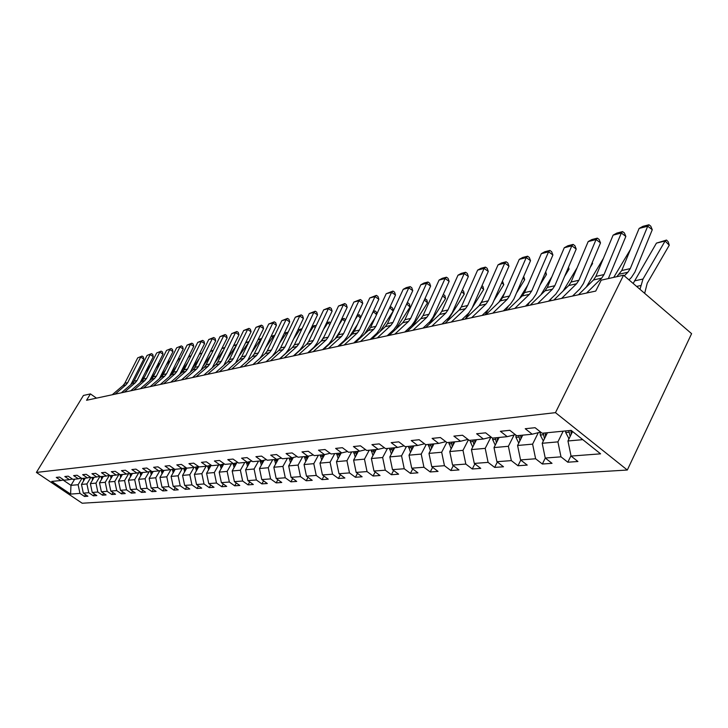 <?xml version="1.0" encoding="UTF-8"?>
<svg xmlns="http://www.w3.org/2000/svg" width="728" height="728" viewBox="0 0 728 728"><rect width="100%" height="100%" fill="white"/><g stroke="black" fill="none" stroke-linecap="round" stroke-linejoin="round"><path stroke-width="1.09" d="M555.473 412.649L623.541 275.193L691.6 333.67L627.318 470.024L82.182 503.23L36.4 472.436L555.473 412.649L627.318 470.024M120.621 477.568L120.184 474.692L115.197 471.289L111.338 471.689L116.271 475.075L110.156 475.675L105.26 472.326L101.511 472.709L106.388 476.048L100.437 476.631L95.596 473.327L91.956 473.7L96.778 476.995L90.991 477.559L86.204 474.301L82.664 474.665L87.433 477.914L81.809 478.46L77.077 475.248L73.628 475.602L78.342 478.806L72.864 479.343L68.186 476.167L64.828 476.522L69.488 479.67L64.164 480.198L59.532 477.067L56.265 477.404L60.879 480.516L51.743 481.417L70.598 494.103L79.953 493.384L84.503 496.46L87.888 496.223L83.32 493.129L88.78 492.72L93.375 495.832L96.851 495.586L92.228 492.456L97.834 492.028L102.484 495.186L106.061 494.931L101.383 491.764L107.143 491.318L111.848 494.521L115.515 494.257L110.793 491.045L116.717 490.599L121.467 493.839L125.243 493.575L120.466 490.308L126.554 489.844L131.358 493.138L135.244 492.865L130.412 489.553L136.673 489.08L141.532 492.419L145.527 492.137L140.641 488.779L147.083 488.288L152.006 491.673L156.111 491.382L151.169 487.978L157.803 487.478L162.781 490.918L167.003 490.617L162.007 487.15L168.832 486.632L173.874 490.126L178.233 489.817L173.173 486.304L180.207 485.767L185.303 489.316L189.799 488.998L184.675 485.43L191.928 484.884L197.088 488.479L201.72 488.151L196.533 484.53L204.013 483.965L209.236 487.624L214.014 487.287L208.763 483.601L216.489 483.019L221.767 486.732L226.699 486.386L221.385 482.646L229.356 482.036L234.707 485.822L239.794 485.458L234.416 481.654L242.651 481.026L248.066 484.866L253.326 484.502L247.884 480.626L256.383 479.98L261.88 483.893L267.312 483.51L261.789 479.57L270.589 478.906L276.149 482.882L281.763 482.482L276.176 478.478L285.276 477.786L290.909 481.836L296.724 481.426L291.064 477.35L300.482 476.631L306.188 480.753L312.212 480.325L306.479 476.176L316.234 475.439L322.013 479.634L328.255 479.188L322.44 474.965L332.56 474.201L338.411 478.469L344.881 478.014L338.993 473.71L349.476 472.909L355.419 477.268L362.125 476.785L356.156 472.408L367.039 471.58L373.064 476.012L380.025 475.52L373.974 471.052L385.285 470.188L391.382 474.72L398.616 474.201L392.483 469.642L404.231 468.75L410.419 473.373L417.936 472.836L411.72 468.186L423.942 467.258L430.212 471.962L438.038 471.407L431.731 466.666L444.453 465.692L450.814 470.506L458.968 469.933L452.57 465.083L465.82 464.073L472.272 468.987L480.762 468.386L474.283 463.427L488.097 462.38L494.64 467.403L503.494 466.775L496.915 461.707L511.338 460.615L517.981 465.747L527.227 465.092L520.547 459.914L535.617 458.767L542.351 464.018L552.015 463.336L545.236 458.039L560.988 456.838L567.822 462.216L577.932 461.497L571.061 456.074L600.582 453.835L571.162 430.385L542.123 433.242L535.089 427.7L525.234 428.719L532.214 434.216L516.725 435.735L509.809 430.321L500.382 431.304L507.261 436.664L492.456 438.12L485.64 432.832L476.622 433.77L483.401 439.011L469.232 440.404L462.517 435.235L453.89 436.127L460.569 441.25L446.992 442.588L440.376 437.528L432.104 438.393L438.684 443.407L425.671 444.681L419.155 439.73L411.22 440.558L417.708 445.463L405.223 446.692L398.789 441.851L391.182 442.642L397.57 447.438L385.576 448.621L379.243 443.88L371.926 444.635L378.232 449.34L366.703 450.477L360.46 445.827L353.426 446.555L359.641 451.169L348.557 452.261L342.397 447.702L335.626 448.403L341.76 452.925L331.085 453.972L325.007 449.513L318.491 450.186L324.533 454.618L314.259 455.628L308.262 451.251L301.984 451.897L307.953 456.247L298.043 457.22L292.128 452.925L286.077 453.553L291.955 457.821L282.4 458.758L276.567 454.536L270.725 455.146L276.531 459.332L267.303 460.242L261.543 456.101L255.91 456.684L261.634 460.797L252.725 461.67L247.047 457.603L241.596 458.167L247.247 462.207L238.638 463.054L233.033 459.059L227.773 459.605L233.342 463.572L225.025 464.391L219.483 460.46L214.396 460.988L219.901 464.892L211.848 465.683L206.388 461.825L201.456 462.335L206.898 466.175L199.099 466.939L193.703 463.144L188.934 463.636L194.303 467.412L186.75 468.15L182.564 475.393L189.808 474.747L194.003 467.44M120.147 474.692L126.444 474.074L121.449 470.643L125.425 470.233L130.439 473.682L136.919 473.045L131.868 469.56L135.954 469.132L141.032 472.645L147.702 471.99L142.597 468.45L146.81 468.013L151.943 471.571L158.822 470.898L153.644 467.294L157.994 466.848L163.19 470.47L170.279 469.769L165.047 466.111L169.524 465.647L174.784 469.333L182.1 468.614L176.804 464.892L181.418 464.419L186.75 468.15M96.478 398.152L90.445 393.903L86.559 400.273L595.741 291.082L601.201 280.171L623.541 275.193M563.172 431.176L557.912 441.869L542.205 443.279L547.429 432.723M540.64 432.077L532.214 434.216M560.988 456.838L557.912 441.869M545.236 458.039L542.205 443.279M538.301 432.669L532.605 444.135L517.581 445.472L522.74 435.144M515.315 434.634L507.261 436.664M535.617 458.767L532.605 444.135M520.547 459.914L517.581 445.472M514.095 434.944L508.39 446.291L494.003 447.584L499.117 437.464M491.109 437.073L483.401 439.011M511.338 460.615L508.39 446.291M496.915 461.707L494.003 447.584M490.909 437.128L485.203 448.366L471.425 449.595L476.485 439.694M467.94 439.412L460.569 441.25M488.097 462.38L485.203 448.366M474.283 463.427L471.425 449.595M468.413 439.767L462.99 450.35L449.768 451.533L454.773 441.823M445.764 441.641L438.684 443.407M465.82 464.073L462.99 450.35M452.57 465.083L449.768 451.533M446.764 442.415L441.678 452.252L428.983 453.389L433.943 443.871M424.488 443.789L417.708 445.463M444.453 465.692L441.678 452.252M431.731 466.666L428.983 453.389M426.144 444.635L421.212 454.081L409.027 455.173L413.923 445.836M404.086 445.836L397.57 447.438M423.942 467.258L421.212 454.081M411.72 468.186L409.027 455.173M406.433 446.573L401.556 455.837L389.835 456.884L394.685 447.729M384.493 447.802L378.232 449.34M404.231 468.75L401.556 455.837M392.483 469.642L389.835 456.884M387.478 448.43L382.655 457.521L371.38 458.531L376.176 449.549M365.656 449.695L359.641 451.169M385.285 470.188L382.655 457.521M373.974 471.052L371.38 458.531M369.233 450.223L364.464 459.15L353.608 460.123L358.349 451.296M347.547 451.515L341.76 452.925M367.039 471.58L364.464 459.15M356.156 472.408L353.608 460.123M351.67 451.952L346.947 460.715L336.482 461.652L341.177 452.98M330.121 453.262L324.533 454.618M349.476 472.909L346.947 460.715M338.993 473.71L336.482 461.652M334.734 453.617L330.066 462.225L319.974 463.126L324.624 454.6M313.322 454.945L307.953 456.247M332.56 474.201L330.066 462.225M322.44 474.965L319.974 463.126M318.409 455.218L313.786 463.672L304.049 464.546L308.708 456.065M297.142 456.565L291.955 457.821M316.234 475.439L313.786 463.672M306.479 476.176L304.049 464.546M302.648 456.765L298.08 465.074L288.679 465.92L293.339 457.484M281.536 458.13L276.531 459.332M300.482 476.631L298.08 465.074M291.064 477.35L288.679 465.92M287.433 458.258L282.91 466.43L273.837 467.24L278.487 458.858M266.466 459.641L261.634 460.797M285.276 477.786L282.91 466.43M276.176 478.478L273.837 467.24M272.736 459.705L268.259 467.74L259.486 468.523L264.137 460.196M251.915 461.097L247.247 462.207M270.589 478.906L268.259 467.74M261.789 479.57L259.486 468.523M258.522 461.106L254.09 469.005L245.609 469.76L250.259 461.488M237.856 462.498L233.342 463.572M256.383 479.98L254.09 469.005M247.884 480.626L245.609 469.76M244.772 462.453L240.395 470.233L232.187 470.961L236.828 462.744M224.269 463.854L219.901 464.892M242.651 481.026L240.395 470.233M234.416 481.654L232.187 470.961M231.468 463.763L227.136 471.416L219.183 472.126L223.815 463.964M211.12 465.174L206.898 466.175M229.356 482.036L227.136 471.416M221.385 482.646L219.183 472.126M218.582 465.028L214.296 472.563L206.597 473.245L211.184 465.219M198.389 466.448L194.303 467.412M216.489 483.019L214.296 472.563M208.763 483.601L206.597 473.245M206.097 466.257L201.856 473.673L194.394 474.338L198.771 466.712M186.068 467.676L182.1 468.614M204.013 483.965L201.856 473.673M196.533 484.53L194.394 474.338M174.119 468.868L170.279 469.769M191.928 484.884L189.808 474.747M184.675 485.43L182.564 475.393M182.282 468.568L178.114 475.794L171.098 476.421L175.221 469.287M162.544 470.024L158.822 470.898M180.207 485.767L178.114 475.794M173.173 486.304L171.098 476.421M170.934 469.615L166.776 476.804L159.96 477.413L164.046 470.388M151.324 471.143L147.702 471.99M168.832 486.632L166.776 476.804M162.007 487.15L159.96 477.413M159.923 470.634L155.765 477.786L149.149 478.378L153.189 471.453M140.422 472.226L136.919 473.045M157.803 487.478L155.765 477.786M151.169 487.978L149.149 478.378M149.231 471.635L145.072 478.742L138.648 479.315L142.652 472.481M129.848 473.282L126.444 474.074M147.083 488.288L145.072 478.742M140.641 488.779L138.648 479.315M138.839 472.599L134.689 479.67L128.447 480.225L132.405 473.491M119.583 474.31L116.271 475.075M136.673 489.08L134.689 479.67M130.412 489.553L128.447 480.225M128.738 473.537L124.597 480.571L118.528 481.117L122.45 474.474M109.6 475.302L106.388 476.048M126.554 489.844L124.597 480.571M120.466 490.308L118.528 481.117M118.919 474.456L114.787 481.445L108.882 481.972L112.767 475.42M99.9 476.267L96.778 476.995M116.717 490.599L114.787 481.445M110.793 491.045L108.882 481.972M109.364 475.357L105.251 482.3L99.499 482.81L103.349 476.349M90.472 477.204L87.433 477.914M107.143 491.318L105.251 482.3M101.383 491.764L99.499 482.81M100.009 476.34L95.96 483.128L90.372 483.629L94.176 477.25M81.299 478.114L78.342 478.806M97.834 492.028L95.96 483.128M92.228 492.456L90.372 483.629M90.809 477.431L86.923 483.938L81.481 484.42L85.249 478.123M72.372 479.006L69.488 479.67M88.78 492.72L86.923 483.938M83.32 493.129L81.481 484.42M81.882 478.46L78.123 484.721L70.962 485.358L74.693 479.16M63.682 479.87L60.879 480.516M79.953 493.384L78.123 484.721M70.598 494.103L70.962 485.358L63.054 480.016M90.445 393.903L83.429 395.468L36.4 472.436M572.581 431.522L567.958 440.977L582.782 439.648M571.061 456.074L567.958 440.977M84.503 496.46L85.576 494.658M93.375 495.832L94.476 493.975M102.484 495.186L103.622 493.275M111.848 494.521L113.013 492.556M121.467 493.839L122.668 491.81M131.358 493.138L132.587 491.045M141.532 492.419L142.797 490.262M152.006 491.673L153.299 489.444M162.781 490.918L164.109 488.606M173.874 490.126L175.248 487.751M185.303 489.316L186.714 486.859M197.088 488.479L198.544 485.94M209.236 487.624L210.738 484.985M221.767 486.732L223.314 484.002M234.707 485.822L236.3 482.983M248.066 484.866L249.713 481.936M261.88 483.893L263.572 480.844M276.149 482.882L277.896 479.716M290.909 481.836L292.72 478.542M306.188 480.753L308.062 477.322M322.013 479.634L323.951 476.067M338.411 478.469L340.413 474.747M355.419 477.268L357.494 473.382M373.064 476.012L375.211 471.962M391.382 474.72L393.611 470.479M410.419 473.373L412.731 468.941M430.212 471.962L432.614 467.33M450.814 470.506L453.307 465.638M472.272 468.987L474.865 463.882M494.64 467.403L497.342 462.034M517.981 465.747L520.793 460.096M542.351 464.018L545.281 458.067M567.822 462.216L570.989 455.719M112.221 394.776L123.059 385.494L124.779 383.292L137.71 357.858L142.042 356.083L143.298 356.856L143.816 359.031L130.803 384.684M143.816 359.031L140.686 357.093L127.709 382.628L125.98 384.839L115.115 394.148M137.71 357.858L142.042 356.083M144.79 376.485L140.895 382.036M83.62 480.844L83.283 478.314M150.095 365.984L145.7 371.635M84.348 478.214L84.393 479.561M149.586 366.111L150.141 365.893M121.339 392.82L132.278 383.429L134.016 381.199L147.065 355.437L151.488 353.635L152.753 354.418L153.29 356.62L140.094 382.728M153.29 356.62L150.123 354.654L137.028 380.507L135.281 382.746L124.315 392.183M147.065 355.437L151.488 353.635M130.694 390.809L141.742 381.299L143.498 379.042L156.675 352.962L161.179 351.124L162.453 351.924L162.999 354.154L149.613 380.717M162.999 354.154L159.805 352.152L146.592 378.342L144.836 380.608L133.752 390.153M156.675 352.962L161.179 351.124M155.109 373.118L150.05 380.344M92.502 480.061L92.138 477.45M159.896 363.609L159.068 363.809L155.783 368.486M93.239 477.34L93.284 478.751M159.068 363.809L159.969 363.454M165.711 369.633L159.432 378.633M101.62 479.252L101.237 476.558M169.961 361.17L168.796 361.452L166.148 365.229M102.357 476.44L102.411 477.923M168.796 361.452L170.07 360.952M140.304 388.752L151.469 379.124L153.235 376.831L166.53 350.414L171.126 348.548L172.418 349.358L172.982 351.615L159.396 378.66M172.982 351.615L169.751 349.586L156.411 376.112L154.636 378.405L143.443 388.079M166.53 350.414L171.126 348.548M150.186 386.632L161.452 376.876L163.245 374.565L176.658 347.802L181.345 345.9L182.646 346.719L183.228 349.003L169.424 376.567M183.228 349.003L179.962 346.947L166.503 373.828L164.71 376.149L153.408 385.94M176.658 347.802L181.345 345.9M160.333 384.457L171.717 374.583L173.519 372.236L187.06 345.118L190.454 344.244L191.846 343.179L193.166 344.016L193.757 346.328L179.734 374.42M193.757 346.328L190.454 344.244L176.877 371.471L175.066 373.828L163.645 383.747M187.06 345.118L191.846 343.179M176.631 366.002L169.897 375.675M110.993 478.423L110.574 475.639M180.298 358.658L178.779 359.022L176.804 361.861M112.476 475.921L112.467 475.448M111.73 475.52L111.793 477.067M178.779 359.022L180.444 358.376M187.869 362.235L180.69 372.59M190.927 356.074L189.034 356.538L187.769 358.358M122.131 475.02L122.122 474.501M121.367 474.574L121.439 476.194M189.034 356.538L191.109 355.719M199.436 358.312L191.782 369.387M130.53 476.694L130.048 473.418M201.856 353.426L199.572 353.981L199.053 354.736M132.059 474.092L132.05 473.528M131.277 473.6L131.349 475.293M199.572 353.981L202.075 352.998M170.762 382.218L182.264 372.217L184.084 369.833L197.752 342.36L201.247 341.459L202.639 340.386L203.967 341.232L204.586 343.58L190.308 372.226M204.586 343.58L201.247 341.459L187.533 369.05L185.704 371.444L174.165 381.49M197.752 342.36L202.639 340.386M211.357 354.236L203.212 366.066M140.713 475.794L140.195 472.281M142.269 473.136L142.26 472.527M141.459 472.599L141.551 474.365M210.492 351.315L213.322 350.259M213.104 350.696L210.483 351.333M181.49 379.916L193.111 369.779L194.949 367.367L208.745 339.521L212.339 338.593L213.732 337.51L215.078 338.374L215.716 340.75L201.174 369.979M215.716 340.75L212.339 338.593L198.498 366.566L196.651 368.987L184.994 379.17M208.745 339.521L213.732 337.51M223.642 349.986L214.969 362.626M151.197 474.865L150.651 471.298M152.78 472.163L152.771 471.489M151.952 471.571L152.043 473.418M221.922 348.503L224.897 347.438M224.679 347.893L221.885 348.566M192.538 377.55L204.268 367.276L206.133 364.837L220.056 336.6L223.751 335.644L225.152 334.552L226.517 335.426L227.163 337.838L212.339 367.704M227.163 337.838L223.751 335.644L209.782 364.009L207.917 366.457L196.141 376.776M220.056 336.6L225.152 334.552M236.309 345.563L227.091 359.05M161.989 473.919L161.398 470.288M163.6 471.153L163.582 470.425M162.735 470.151L162.854 472.436M233.679 345.6L236.809 344.544M236.591 344.999L233.615 345.718M203.895 375.111L215.752 364.701L217.636 362.226L231.695 333.597L235.49 332.614L236.9 331.513L238.274 332.396L238.948 334.834L223.805 365.374M238.948 334.834L235.49 332.614L221.394 361.37L219.51 363.854L207.607 374.319M231.695 333.597L236.9 331.513M248.767 342.215L239.585 355.337M173.109 472.936L172.481 469.251M174.738 470.124L174.72 469.287M173.846 468.932L173.983 471.435M245.782 342.615L249.076 341.559M248.903 341.933L245.7 342.788M215.597 372.609L227.582 362.044L229.484 359.541L243.671 330.503L247.584 329.493L248.994 328.374L250.386 329.274L251.078 331.75L235.563 363.026M251.078 331.75L247.584 329.493L233.351 358.658L231.449 361.179L219.428 371.781M243.671 330.503L248.994 328.374M261.252 339.466L260.851 339.111L252.47 351.478M184.557 471.935L183.884 468.186M186.213 469.06L186.195 467.758M185.294 467.858L185.449 470.397M258.258 339.53L261.725 338.484M261.616 338.72L258.14 339.767M227.655 370.015L239.767 359.314L241.678 356.766L256.01 327.318L260.042 326.281L261.452 325.152L262.863 326.062L263.572 328.574L247.62 360.669M263.572 328.574L260.042 326.281L245.673 355.865L243.744 358.422L231.595 369.178M256.01 327.318L261.452 325.152M274.128 336.636L273.455 336.054L265.756 347.465M196.369 470.898L195.65 467.094M198.052 467.968L198.025 466.53M197.097 466.748L197.27 469.333M271.107 336.363L274.765 335.317M274.72 335.399L270.971 336.654M240.085 367.358L252.316 356.502L254.254 353.917L268.723 324.042L272.873 322.968L274.292 321.822L275.712 322.759L276.44 325.298L261.971 355.3L259.896 358.376M276.44 325.298L272.873 322.968L258.367 352.98L256.42 355.573L244.144 366.484M268.723 324.042L274.292 321.822M287.396 333.733L286.441 332.896L279.47 343.279M208.545 469.833L207.771 465.965M210.256 466.839L210.219 465.383M209.273 465.611L209.455 468.231M284.366 333.087L288.124 332.214M287.997 332.095L284.184 333.451M252.898 364.61L265.265 353.599L267.221 350.978L281.818 320.657L286.104 319.556L287.524 318.4L288.961 319.346L289.717 321.922L275.111 352.37L272.172 356.32L266.048 361.789M289.717 321.922L286.104 319.556L271.462 350.013L269.496 352.643L257.084 363.709M281.818 320.657L287.524 318.4M301.083 330.758L299.836 329.648L293.639 338.92M221.112 468.732L220.284 464.801M222.841 465.683L222.814 464.209M221.831 464.437L222.031 467.103M298.034 329.702L301.82 329.22M301.392 328.838L297.825 330.139M266.111 361.771L278.615 350.596L280.589 347.939L295.331 317.171L299.754 316.025L301.174 314.86L302.63 315.825L303.403 318.445L288.661 349.34L285.695 353.353L279.507 358.904M303.403 318.445L299.754 316.025L284.966 346.947L282.983 349.622L270.443 360.842M295.331 317.171L301.174 314.86M315.215 327.7L313.641 326.299L308.272 334.37M294.767 354.691L294.403 355.328M234.079 467.604L233.197 463.59M235.845 464.482L235.808 462.99M234.798 463.226L235.017 465.938M312.13 326.226L315.197 325.48L315.952 326.153M315.197 325.48L311.903 326.726M279.761 358.849L292.392 347.511L294.394 344.808L309.273 313.568L313.841 312.394L315.251 311.211L316.735 312.194L317.535 314.851L302.648 346.219L299.645 350.286L293.393 355.919M317.535 314.851L313.841 312.394L298.908 343.789L296.906 346.501L284.229 357.885M309.273 313.568L315.251 311.211M321.039 341.277L324.142 336.582M329.802 324.551L327.891 322.841L323.396 329.62M308.572 352.088L308.244 352.734M247.484 466.43L246.537 462.28M249.267 463.254L249.231 461.734M248.184 461.989L248.43 464.737M326.663 322.695L329.447 322.022L330.539 322.995M329.447 322.022L326.426 323.196M293.848 355.828L306.625 344.317L308.636 341.578L323.669 309.855L328.374 308.645L329.793 307.444L331.286 308.445L332.114 311.138L317.089 342.997L314.059 347.129L307.735 352.843M332.114 311.138L328.374 308.645L313.304 340.522L311.284 343.27L298.462 354.836M323.669 309.855L329.793 307.444M335.08 338.911L340.504 330.667M344.872 321.321L342.597 319.274L339.048 324.661M261.325 465.228L260.315 460.924M263.136 461.989L263.099 460.442M262.025 460.706L262.298 463.499M341.678 319.046L344.153 318.445L345.554 319.874M344.153 318.445L341.441 319.556M308.408 352.698L321.321 341.023L323.359 338.238L338.529 306.024L343.398 304.759L344.817 303.558L346.328 304.568L347.183 307.307L332.004 339.667L328.947 343.862L322.559 349.668M347.183 307.307L343.398 304.759L328.182 337.146L326.135 339.94L313.176 351.679M338.529 306.024L344.817 303.558M349.558 336.518L357.457 324.442M360.451 317.99L357.785 315.588L355.237 319.483M275.648 463.982L274.556 459.523M277.486 460.678L277.441 459.113M276.322 459.35L276.622 462.216M357.193 315.269L359.35 314.751L360.915 317.008M359.35 314.751L356.957 315.788M323.459 349.476L336.509 337.61L338.575 334.789L353.89 302.056L358.922 300.755L360.342 299.536L361.871 300.573L362.753 303.349L347.429 336.227L344.335 340.486L337.883 346.382M362.753 303.349L358.922 300.755L343.552 333.651L341.487 336.5L328.392 348.421M353.89 302.056L360.342 299.536M364.51 334.088L375.038 317.89M376.567 314.569L373.482 311.775L371.999 314.05M290.454 462.699L289.289 458.076M292.328 459.322L292.283 457.739M291.118 457.903L291.455 460.897M373.246 311.375L375.047 310.929L376.44 312.194L376.795 314.077M375.047 310.929L373 311.893M339.03 346.137L352.225 334.088L354.309 331.213L369.769 297.952L374.975 296.615L376.385 295.377L377.941 296.433L378.851 299.254L363.381 332.669L360.26 337L353.735 342.979M378.851 299.254L374.975 296.615L359.459 330.048L357.375 332.933L344.135 345.045M369.769 297.952L376.385 295.377M379.943 331.622L393.238 311.047L389.717 307.844L389.371 308.363M305.796 461.37L304.541 456.583M307.689 457.921L307.635 456.274M306.433 456.392L306.806 459.532M389.844 307.334L391.282 306.989L392.683 308.262L393.238 311.047M391.282 306.989L389.598 307.871M355.137 342.679L368.477 330.439L370.588 327.527L386.204 293.712L391.582 292.328L392.993 291.073L394.567 292.146L395.513 295.013L379.898 328.983L376.74 333.388L370.133 339.466M395.513 295.013L391.582 292.328L375.921 326.308L373.81 329.247L360.424 341.55M386.204 293.712L392.993 291.073M395.886 329.12L410.073 307.034L406.688 303.931M321.676 460.005L320.338 455.027M323.605 456.474L323.541 454.718M322.295 454.836L322.704 458.121M407.043 303.148L408.071 302.903L409.491 304.204L410.073 307.034M408.071 302.903L406.843 303.576M371.826 339.102L385.312 326.663L387.442 323.696L403.203 289.325L408.781 287.888L410.192 286.623L411.775 287.715L412.758 290.627L396.997 325.17L393.803 329.638L387.132 335.817M412.758 290.627L408.781 287.888L392.974 322.44L390.836 325.425L377.304 337.929M403.203 289.325L406.279 287.633L410.192 286.623M412.366 326.599L427.5 302.875L424.333 299.963M338.147 458.585L336.7 453.426M340.094 454.973L340.022 453.098M338.729 453.226L339.184 456.656M424.852 298.826L426.89 300.009L427.5 302.875M425.443 298.68L424.743 299.072M389.116 335.399L402.757 322.75L404.904 319.738L420.82 284.775L426.599 283.283L428 282.009L429.602 283.128L430.621 286.086L414.705 321.212L411.484 325.762L404.741 332.041M430.621 286.086L426.599 283.283L410.637 318.436L408.481 321.467L394.794 334.179M420.82 284.775L423.951 283.055L428 282.009M429.411 324.042L445.545 298.571L442.633 295.859M355.219 457.111L353.671 451.751M357.202 453.417L357.12 451.415M355.783 451.551L356.274 455.146M443.316 294.33L444.908 295.659L445.545 298.571M407.043 331.549L420.839 318.7L423.014 315.634L439.075 280.071L445.063 278.524L446.464 277.222L448.084 278.369L449.14 281.372L433.078 317.117L429.82 321.74L422.995 328.128M449.14 281.372L445.063 278.524L428.956 314.278L426.772 317.363L412.931 330.284M439.075 280.071L442.26 278.314L446.464 277.222M447.047 321.458L464.255 294.103L461.598 291.628M372.945 455.582L371.28 450.022M374.966 451.806L374.856 449.676M373.464 449.813L374.019 453.58M462.335 289.981L463.581 291.145L464.255 294.103M425.653 327.564L439.594 314.487L441.787 311.366L458.003 275.184L464.227 273.573L465.611 272.263L467.258 273.428L468.35 276.494L452.134 312.858L448.839 317.572L441.951 324.069M468.35 276.494L464.227 273.573L447.957 309.973L445.754 313.113L431.759 326.253M458.003 275.184L461.252 273.391L465.611 272.263M465.301 318.864L469.187 312.64M472.208 307.817L483.656 289.48L481.29 287.251M391.364 454.008L389.562 448.23M460.769 307.953L460.387 308.572M393.402 450.141L393.284 447.866M391.837 448.002L392.447 451.961M482.018 285.594L482.946 286.468L483.656 289.48M444.972 323.414L459.068 310.119L461.288 306.943L477.65 270.106L484.111 268.441L485.485 267.112L487.15 268.304L488.288 271.417L471.926 308.445L468.595 313.24L461.625 319.847M488.288 271.417L484.111 268.441L467.695 305.496L465.465 308.69L451.315 322.058M477.65 270.106L480.962 268.286L485.485 267.112M485.112 314.805L488.524 309.309M493.884 300.655L503.785 284.675L501.738 282.728M410.501 452.37L408.563 446.364M482.336 300.537L479.042 305.833M412.576 448.412L412.421 445.982M410.929 446.127L411.593 450.277M502.466 281.063L503.785 284.675M465.037 319.11L479.297 305.587L481.536 302.348L498.052 264.837L504.759 263.108L506.124 261.771L507.816 262.981L508.99 266.148L492.483 303.858L489.125 308.736L482.072 315.461M508.99 266.148L504.759 263.108L488.197 300.837L485.949 304.095L471.644 317.699M498.052 264.837L501.428 262.99L506.124 261.771M505.842 310.365L508.645 305.805M516.471 293.075L524.697 279.689L522.986 278.05M430.403 450.659L428.319 444.426M504.559 293.066L498.88 302.247M432.514 446.619L432.341 444.025M430.776 444.18L431.513 448.53M523.705 276.385L524.697 279.689M485.913 314.642L500.327 300.864L502.593 297.57L519.264 259.368L526.235 257.566L527.582 256.211L529.292 257.457L530.521 260.679L513.859 299.09L510.465 304.058L503.339 310.901M530.521 260.679L526.235 257.566L509.518 296.005L507.243 299.317L492.783 313.167M519.264 259.368L522.695 257.475L527.582 256.211M527.39 305.742L529.538 302.22M540.003 285.048L546.428 274.511L545.081 273.218M451.132 448.894L448.876 442.406M527.718 285.149L519.483 298.58M453.262 444.753L453.062 441.987M451.442 442.151L452.252 446.71M545.709 271.762L546.428 274.511M507.634 309.982L522.213 295.959L524.497 292.601L541.314 253.672L548.566 251.806L549.904 250.432L551.633 251.697L552.916 254.982L536.108 294.121L532.678 299.181L525.47 306.151M552.916 254.982L548.566 251.806L531.704 290.973L529.411 294.339L514.787 308.445M541.314 253.672L544.817 251.742L549.904 250.432M549.813 300.937L551.242 298.562M564.555 276.522L569.023 269.114L568.086 268.204M472.727 447.056L470.343 441.787L470.288 440.294M551.87 276.749L540.886 294.831M474.884 442.815L474.656 439.867M472.963 440.04L473.864 444.826M568.513 267.212L569.023 269.114M530.257 305.132L544.99 290.845L547.301 287.433L564.273 247.748L571.826 245.8L573.136 244.408L574.893 245.709L576.221 249.049L559.277 288.952L555.81 294.112L548.521 301.21M576.221 249.049L571.826 245.8L554.818 285.722L552.497 289.162L537.71 303.531M564.273 247.748L567.84 245.782L573.136 244.408M573.154 295.932L573.819 294.822M590.19 267.458L592.547 263.509L592.055 263.017M495.24 445.136L492.665 439.63L492.61 438.101M577.077 267.831L563.135 290.991M497.433 440.795L497.16 437.655M495.395 437.828L496.387 442.861M592.264 262.508L592.547 263.509M553.835 300.072L568.741 285.522L571.07 282.036L588.178 241.578L596.059 239.548L597.351 238.138L599.126 239.466L600.509 242.879L583.419 283.565L579.925 288.825L572.554 296.059M600.509 242.879L596.059 239.548L578.906 280.262L576.558 283.765L561.606 298.407M588.178 241.578L591.828 239.567L597.351 238.138M518.764 443.106L515.961 437.373L515.879 435.071M603.421 258.331L586.286 287.069M520.966 438.693L520.657 435.353M518.809 435.535L519.901 440.822M578.442 294.795L593.502 279.971L595.859 276.413L613.113 235.144L621.33 233.024L622.595 231.595L624.396 232.96L625.843 236.436L608.335 278.587M625.843 236.436L621.33 233.024L604.031 274.556L601.665 278.132L586.55 293.056M613.113 235.144L616.834 233.087L622.595 231.595M543.334 440.986L540.285 435.016L540.185 432.195M630.457 249.422L613.75 277.377M545.554 436.509L545.19 432.942M543.261 433.133L544.471 438.693M616.816 276.695L621.739 270.543L639.129 228.428L647.711 226.217L648.948 224.77L650.768 226.171L652.279 229.711L634.916 272.072L631.349 277.541L629.001 279.889M652.279 229.711L647.711 226.217L630.275 268.605L627.882 272.254L624.287 275.839M639.129 228.428L642.933 226.335L648.948 224.77M644.662 293.339L647.228 283.238L669.269 245.209L665.101 241.014L642.997 279.042L639.994 289.334M569.032 438.766L565.711 432.55L565.647 430.931M656.447 243.116L666.52 240.058L665.101 241.014L656.447 243.116L633.169 283.465M571.262 434.225L570.843 430.421M568.823 430.621L570.16 436.472M666.52 240.058L668.177 241.741L669.269 245.209M123.059 385.494L125.98 384.839M124.779 383.292L127.709 382.628M83.301 479.261L84.366 479.16M132.278 383.429L135.281 382.746M134.016 381.199L137.028 380.507M141.742 381.299L144.836 380.608M143.498 379.042L146.592 378.342M92.156 478.405L93.248 478.296M101.247 477.523L102.375 477.413M151.469 379.124L154.636 378.405M153.235 376.831L156.411 376.112M161.452 376.876L164.71 376.149M163.245 374.565L166.503 373.828M171.717 374.583L175.066 373.828M173.519 372.236L176.877 371.471M110.592 476.622L111.748 476.503M120.202 475.684L121.385 475.575M130.066 474.729L131.295 474.611M182.264 372.217L185.704 371.444M184.084 369.833L187.533 369.05M140.222 473.746L141.478 473.628M193.111 369.779L196.651 368.987M194.949 367.367L198.498 366.566M150.669 472.736L151.97 472.609M204.268 367.276L207.917 366.457M206.133 364.837L209.782 364.009M161.425 471.699L162.763 471.571M215.752 364.701L219.51 363.854M217.636 362.226L221.394 361.37M172.5 470.625L173.874 470.488M227.582 362.044L231.449 361.179M229.484 359.541L233.351 358.658M183.911 469.524L185.331 469.387M239.767 359.314L243.744 358.422M241.678 356.766L245.673 355.865M195.677 468.377L197.133 468.24M252.316 356.502L256.42 355.573M254.254 353.917L258.367 352.98M207.798 467.203L209.3 467.058M265.265 353.599L269.496 352.643M267.221 350.978L271.462 350.013M220.311 465.993L221.867 465.847M278.615 350.596L282.983 349.622M280.589 347.939L284.966 346.947M233.224 464.746L234.826 464.591M292.392 347.511L296.906 346.501M294.394 344.808L298.908 343.789M246.565 463.454L248.212 463.29M306.625 344.317L311.284 343.27M308.636 341.578L313.304 340.522M260.342 462.116L262.053 461.952M321.321 341.023L326.135 339.94M323.359 338.238L328.182 337.146M274.583 460.742L276.358 460.569M336.509 337.61L341.487 336.5M338.575 334.789L343.552 333.651M289.325 459.313L291.154 459.141M352.225 334.088L357.375 332.933M354.309 331.213L359.459 330.048M304.577 457.839L306.47 457.657M368.477 330.439L373.81 329.247M370.588 327.527L375.921 326.308M320.365 456.31L322.331 456.119M385.312 326.663L390.836 325.425M387.442 323.696L392.974 322.44M336.736 454.727L338.766 454.527M402.757 322.75L408.481 321.467M404.904 319.738L410.637 318.436M353.708 453.08L355.819 452.88M420.839 318.7L426.772 317.363M423.014 315.634L428.956 314.278M374.893 451.032L375.402 450.978M371.316 451.378L373.51 451.16M439.594 314.487L445.754 313.113M441.787 311.366L447.957 309.973M393.32 449.249L393.912 449.185M389.607 449.604L391.882 449.385M459.068 310.119L465.465 308.69M461.288 306.943L467.695 305.496M412.467 447.392L413.14 447.329M408.608 447.766L410.965 447.538M479.297 305.587L485.949 304.095M481.536 302.348L488.197 300.837M432.387 445.463L433.151 445.39M428.364 445.855L430.821 445.618M500.327 300.864L507.243 299.317M502.593 297.57L509.518 296.005M453.116 443.452L453.972 443.37M448.921 443.862L451.487 443.616M522.213 295.959L529.411 294.339M524.497 292.601L531.704 290.973M474.702 441.368L475.675 441.268M470.343 441.787L473.009 441.532M544.99 290.845L552.497 289.162M547.301 287.433L554.818 285.722M497.215 439.184L498.307 439.084M492.665 439.63L495.45 439.357M568.741 285.522L576.558 283.765M571.07 282.036L578.906 280.262M520.711 436.909L521.921 436.791M515.961 437.373L518.864 437.091M593.502 279.971L601.665 278.132M595.859 276.413L604.031 274.556M545.245 434.534L546.591 434.407M540.285 435.016L543.325 434.725M619.355 274.165L627.882 272.254M621.739 270.543L630.275 268.605M568.577 438.529L569.178 438.474M570.907 432.05L572.39 431.904M565.711 432.55L568.886 432.25M642.997 279.042L634.397 280.899M640.667 285.567L636.609 286.423"/></g></svg>
